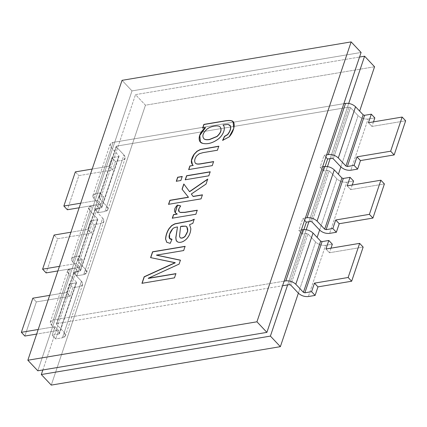 <?xml version="1.0" encoding="UTF-8"?>
<svg xmlns="http://www.w3.org/2000/svg" width="427" height="427" viewBox="0 0 427 427"><rect width="100%" height="100%" fill="white"/><g stroke="black" fill="none" stroke-linecap="round" stroke-linejoin="round"><path stroke-width="0.32" stroke-dasharray="2.13 1.6" d="M298.366 293.178L315.596 241.976C318.441 244.538 321.777 245.658 325.593 245.338L308.358 296.541L325.593 245.338L332.329 244.207L325.593 245.338C321.777 245.658 318.441 244.538 315.596 241.976L298.366 293.178M319.615 230.03L336.85 178.828C339.695 181.39 343.025 182.51 346.841 182.19L329.612 233.393L346.841 182.19L353.577 181.059L346.841 182.19C343.025 182.51 339.695 181.39 336.85 178.828L319.615 230.03M340.869 166.882L358.098 115.68C360.943 118.242 364.279 119.363 368.095 119.042L350.861 170.245L368.095 119.042L374.831 117.911L368.095 119.042C364.279 119.363 360.943 118.242 358.098 115.68L340.869 166.882M348.715 103.419L330.14 158.598L348.715 103.419M327.461 166.567L308.892 221.746L327.461 166.567M306.212 229.715L287.638 284.894L306.212 229.715M374.559 66.767L145.463 105.202L135.508 94.634L359.55 57.047L135.508 94.634L145.463 105.202L51.267 385.101L145.463 105.202L374.559 66.767M42.855 369.953L135.508 94.634L42.855 369.953M58.905 334.069L52.169 335.2L58.905 334.069L76.396 282.108L58.905 334.069L59.161 333.306L51.55 325.225L68.784 274.022L76.396 282.108L58.905 334.069L76.396 282.108L76.139 282.871L69.398 283.998L66.527 292.532L70.039 296.263L36.348 301.916L24.862 336.049L36.348 301.916L32.836 298.185L36.348 301.916L70.039 296.263L72.91 287.729L79.652 286.602L82.619 284.628L81.45 281.26L64.215 332.457L65.39 335.825L62.422 337.8L79.652 286.602L62.422 337.8C65.715 336.93 66.313 335.147 64.215 332.457L81.45 281.26L73.834 273.173L56.604 324.376L64.215 332.457L56.604 324.376L74.09 272.41L56.604 324.376M56.86 323.613L282.583 285.743L56.86 323.613L74.09 272.41L73.834 273.173L74.09 272.41L78.301 271.705L82.326 259.76L78.114 260.465L95.344 209.262L99.555 208.557L103.574 196.612L99.363 197.317L116.598 146.119L349.056 107.118L331.827 158.316L349.056 107.118L350.487 107.599L333.257 158.796L350.487 107.599L358.098 115.68L350.487 107.599L349.056 107.118L116.598 146.119L99.107 198.08L106.718 206.166L107.892 209.529L104.925 211.504L122.154 160.306L125.122 158.332L123.953 154.964L106.718 206.166L123.953 154.964L116.336 146.877L99.107 198.08L116.598 146.119M118.898 155.812L118.642 156.576L118.898 155.812L111.287 147.726C109.189 145.041 109.787 143.258 113.08 142.388L110.113 144.358L111.287 147.726L94.052 198.929L111.287 147.726L118.898 155.812L101.407 207.773L94.671 208.904L97.543 200.37L80.692 203.199L97.543 200.37L94.671 208.904L101.407 207.773L118.898 155.812L101.407 207.773L101.669 207.01L94.052 198.929L92.883 195.561L95.851 193.586L113.08 142.388L343.863 103.67L113.08 142.388L95.851 193.586L100.062 192.881L96.043 204.827L91.832 205.536L74.597 256.734L78.808 256.029L74.789 267.975L70.578 268.684L53.348 319.882L70.578 268.684L67.61 270.654L68.784 274.022L51.55 325.225L50.381 321.857L53.348 319.882L284.126 281.163L53.348 319.882C50.055 320.757 49.452 322.534 51.55 325.225L59.161 333.306M325.118 166.439L323.597 170.971L327.808 170.266L310.578 221.464L327.808 170.266L329.233 170.747L312.004 221.944L329.233 170.747L336.85 178.828L329.233 170.747L327.808 170.266L323.597 170.971L320.085 167.24L324.104 155.295L326.628 154.868L324.104 155.295L325.86 157.157L324.104 155.295L320.085 167.24L322.609 166.818L320.085 167.24L323.597 170.971L325.118 166.439M303.869 229.587L302.343 234.119L306.554 233.414L289.325 284.612L306.554 233.414L307.984 233.895L290.75 285.092L307.984 233.895L315.596 241.976L307.984 233.895L306.554 233.414L302.343 234.119L298.831 230.388L302.85 218.443L305.38 218.016L302.85 218.443L304.606 220.305L302.85 218.443L298.831 230.388L301.355 229.966L298.831 230.388L302.343 234.119L303.869 229.587M95.088 210.025L95.344 209.262L95.088 210.025L102.699 218.112L85.469 269.309L86.638 272.677L83.671 274.652L100.9 223.454L103.873 221.48L102.699 218.112L95.088 210.025L77.858 261.228L85.469 269.309L102.699 218.112C104.796 220.796 104.199 222.579 100.9 223.454L83.671 274.652L76.935 275.783L79.806 267.249L57.901 270.926L79.806 267.249L76.935 275.783L83.671 274.652C86.964 273.782 87.567 271.999 85.469 269.309L77.858 261.228L95.344 209.262L77.858 261.228M99.363 197.317L99.107 198.08L99.363 197.317L103.574 196.612L100.062 192.881L95.851 193.586C92.558 194.461 91.954 196.239 94.052 198.929L101.669 207.01M97.388 219.724L80.159 270.921L97.644 218.96L97.388 219.724L90.652 220.85L87.781 229.384L70.93 232.213L87.781 229.384L91.293 233.115L94.164 224.581L100.9 223.454L94.164 224.581L91.293 233.115L57.602 238.768L46.116 272.901L57.602 238.768L91.293 233.115L87.781 229.384L90.652 220.85L94.164 224.581L90.652 220.85L97.388 219.724L97.644 218.96L80.159 270.921L80.415 270.158L72.803 262.077L90.033 210.874L97.644 218.96L80.159 270.921L73.423 272.052L80.159 270.921M97.644 218.96L90.033 210.874L72.803 262.077L71.629 258.709L74.597 256.734L91.832 205.536L88.864 207.506L90.033 210.874C87.935 208.189 88.533 206.406 91.832 205.536L96.043 204.827L99.555 208.557L95.344 209.262M331 248.162L329.457 252.741L363.147 247.089L329.457 252.741L325.945 249.01L329.457 252.741L331 248.162M52.169 335.2L55.681 338.931L62.422 337.8L55.681 338.931L58.552 330.397L36.653 334.074L58.552 330.397L55.681 338.931L52.169 335.2L55.04 326.666L52.169 335.2M54.09 235.037L57.602 238.768L54.09 235.037M59.444 266.347L76.294 263.518L73.423 272.052L76.935 275.783L73.423 272.052L76.294 263.518L79.806 267.249L76.294 263.518L59.444 266.347M66.527 292.532L49.676 295.361L66.527 292.532L69.398 283.998L72.91 287.729L70.039 296.263L66.527 292.532M38.19 329.495L55.04 326.666L58.552 330.397L55.04 326.666L38.19 329.495M373.502 121.866L371.96 126.445L405.65 120.793L371.96 126.445L368.448 122.714L371.96 126.445L373.502 121.866M115.418 161.433L111.901 157.702L118.642 156.576L111.901 157.702L109.029 166.236L92.184 169.065L109.029 166.236L112.547 169.967L115.418 161.433L122.154 160.306L115.418 161.433L112.547 169.967L78.856 175.62L67.365 209.753L78.856 175.62L112.547 169.967L109.029 166.236L111.901 157.702L115.418 161.433M116.336 146.877L123.953 154.964C126.05 157.648 125.447 159.431 122.154 160.306L104.925 211.504L98.183 212.635L101.055 204.101L79.155 207.778L101.055 204.101L98.183 212.635L104.925 211.504C108.218 210.634 108.816 208.851 106.718 206.166L99.107 198.08M352.248 185.014L350.706 189.593L384.396 183.941L350.706 189.593L347.194 185.862L350.706 189.593L352.248 185.014M75.339 171.889L78.856 175.62L75.339 171.889M101.407 207.773L118.642 156.576M73.834 273.173L81.45 281.26C83.543 283.944 82.945 285.727 79.652 286.602L72.91 287.729L69.398 283.998L76.139 282.871M76.396 282.108L68.784 274.022C66.687 271.337 67.285 269.554 70.578 268.684L74.789 267.975L78.301 271.705L74.09 272.41M78.114 260.465L82.326 259.76L78.808 256.029L74.597 256.734C71.304 257.609 70.706 259.386 72.803 262.077L80.415 270.158M94.671 208.904L98.183 212.635L94.671 208.904M97.543 200.37L101.055 204.101L97.543 200.37M99.555 208.557L96.043 204.827L100.062 192.881L103.574 196.612L99.555 208.557M82.326 259.76L78.301 271.705L74.789 267.975L78.808 256.029L82.326 259.76M361.093 52.468L131.996 90.903L122.042 80.335L131.996 90.903L37.8 370.801L131.996 90.903L361.093 52.468M142.074 283.416L174.595 277.961L175.897 273.632L174.595 277.961L142.127 283.266M175.273 262.797L150.598 257.614L170.656 261.9M185.03 246.486L183.781 250.665L156.581 255.229L183.781 250.665L185.03 246.486M180.397 260.251L179.228 264.201L148.334 278.399L179.228 264.201L180.397 260.251M192.817 223.348L189.551 224.682L190.944 228.664C190.778 232.838 189.22 236.435 186.268 239.456C183.199 242.141 180.381 243.038 177.819 242.136L176.805 241.388L177.819 242.136C180.381 243.038 183.199 242.141 186.268 239.456C189.22 236.435 190.778 232.838 190.944 228.664L189.668 224.805L192.817 223.348M169.647 238.426L169.706 234.247L172.743 228.968C173.469 228.045 175.091 227.415 177.621 227.079C175.091 227.415 173.469 228.045 172.743 228.968L169.679 234.332L169.706 238.49M171.974 239.408L170.288 243.481L166.61 242.152L170.288 243.481L171.974 239.408M194.13 219.451L192.935 223.476L194.13 219.451M186.951 226.95L185.964 226.299L180.61 226.513L179.607 236.457L180.338 237.866L179.607 236.457L180.728 226.636L185.964 226.299L186.951 226.95M197.242 210.207L195.998 214.359L172.289 218.192L195.998 214.359L197.242 210.207M177.216 214.103L175.203 212.731L177.216 214.103M179.228 211.861L178.902 209.145L180.744 206.049L178.902 209.145L179.175 211.797M202.414 194.824L201.176 198.982L168.537 204.314L201.176 198.982L202.414 194.824M183.92 184.117L189.625 191.718L183.92 184.117M207.634 179.319L206.161 184.17L191.323 194.018L193.191 196.516L191.44 194.141L206.161 184.17L207.634 179.319M182.212 176.468L180.973 180.621L176.292 181.261L180.973 180.621L182.212 176.468M210.175 171.777L208.931 175.929L185.222 179.767L208.931 175.929L210.175 171.777M213.601 161.587L212.363 165.745L188.654 169.578L212.363 165.745L213.601 161.587M193.34 165.527L192.513 164.811L193.34 165.527M218.731 146.338L217.546 150.341L203.188 152.749L199.372 153.848L196.884 155.834C194.819 158.582 194.29 160.979 195.299 163.023L195.459 163.247L195.299 163.023C194.29 160.979 194.819 158.582 196.884 155.834L199.372 153.848L203.188 152.749L217.546 150.341L218.731 146.338M233.126 121.807L233.911 128.426L229.283 136.982L222.739 140.478L229.283 136.982L233.932 128.351L233.126 121.807M229.998 125.357L228.146 124.545L223.118 125.116C226.518 128.089 222.905 136.053 217.882 139.517C212.507 143.275 207.458 144.588 202.74 143.461L200.423 142.068L202.74 143.461C207.458 144.588 212.507 143.275 217.882 139.517C222.905 136.053 226.518 128.089 223.118 125.116L228.146 124.545L229.998 125.357M205.654 127.716L202.617 128.084L205.654 127.716M220.236 127.07C218.827 125.01 210.575 126.173 207.074 129.317C203.103 132.968 202.04 136.101 203.887 138.722C202.04 136.101 203.103 132.968 207.074 129.317C210.575 126.173 218.827 125.01 220.236 127.07L220.268 127.102M82.619 284.628L65.39 335.825M73.668 272.693L56.439 323.896M76.561 282.589L59.332 333.786M67.61 270.654L50.381 321.857M107.892 209.529L125.122 158.332M86.638 272.677L103.873 221.48M98.941 197.6L116.171 146.397M77.687 260.748L94.922 209.545M101.834 207.49L119.064 156.293M80.58 270.638L97.815 219.441M92.883 195.561L110.113 144.358M71.629 258.709L88.864 207.506"/><path stroke-width="0.64" d="M51.267 385.101L280.363 346.665L270.408 336.097L41.312 374.532L51.267 385.101L41.312 374.532L42.855 369.953L41.312 374.532L270.408 336.097L280.363 346.665L298.366 293.178L280.363 346.665L51.267 385.101M317.138 237.396L319.615 230.03L317.138 237.396M338.387 174.253L340.869 166.882L338.387 174.253M359.641 111.105L374.559 66.767L364.605 56.199L348.715 103.419L364.605 56.199L374.559 66.767L359.641 111.105M330.14 158.598L327.461 166.567L330.14 158.598M308.892 221.746L306.212 229.715L308.892 221.746M287.638 284.894L270.408 336.097L287.638 284.894M359.55 57.047L364.605 56.199L359.55 57.047M331.827 158.316L327.616 159.025L325.118 166.439L327.616 159.025L331.827 158.316L333.257 158.796L331.827 158.316M310.578 221.464L306.367 222.173L303.869 229.587L306.367 222.173L310.578 221.464L312.004 221.944L310.578 221.464M289.325 284.612L282.583 285.743L289.325 284.612L290.75 285.092L289.325 284.612M284.126 281.163L285.812 280.881L303.042 229.683L301.355 229.966L303.042 229.683L285.812 280.881C289.629 280.566 292.959 281.687 295.804 284.249L313.039 233.046C310.189 230.484 306.858 229.363 303.042 229.683C306.858 229.363 310.189 230.484 313.039 233.046L295.804 284.249L303.416 292.33L320.65 241.127L313.039 233.046L320.65 241.127L303.416 292.33L304.846 292.81L322.075 241.607L320.65 241.127L322.075 241.607L304.846 292.81L311.582 291.678L314.453 283.144L348.144 277.491L351.661 281.222L363.147 247.089L359.635 243.358L348.144 277.491L359.635 243.358L325.945 249.01L328.817 240.481L322.075 241.607L328.817 240.481L325.945 249.01L359.635 243.358L363.147 247.089L351.661 281.222L317.971 286.875L315.099 295.409L308.358 296.541C304.542 296.861 301.211 295.74 298.366 293.178L290.75 285.092L298.366 293.178C301.211 295.74 304.542 296.861 308.358 296.541L315.099 295.409L311.582 291.678L304.846 292.81L303.416 292.33L295.804 284.249C292.959 281.687 289.629 280.566 285.812 280.881L284.126 281.163M305.38 218.016L307.061 217.738L324.296 166.535L322.609 166.818L324.296 166.535L307.061 217.738C310.877 217.418 314.208 218.539 317.058 221.101L334.288 169.898C331.443 167.336 328.112 166.215 324.296 166.535C328.112 166.215 331.443 167.336 334.288 169.898L317.058 221.101L324.669 229.182L341.899 177.979L334.288 169.898L341.899 177.979L324.669 229.182L326.1 229.662L343.329 178.459L341.899 177.979L343.329 178.459L326.1 229.662L332.836 228.53L335.707 219.996L369.398 214.343L372.91 218.074L384.396 183.941L380.884 180.21L369.398 214.343L380.884 180.21L347.194 185.862L350.065 177.333L343.329 178.459L350.065 177.333L347.194 185.862L380.884 180.21L384.396 183.941L372.91 218.074L339.219 223.727L336.348 232.261L329.612 233.393C325.796 233.713 322.465 232.592 319.615 230.03L312.004 221.944L319.615 230.03C322.465 232.592 325.796 233.713 329.612 233.393L336.348 232.261L332.836 228.53L326.1 229.662L324.669 229.182L317.058 221.101C314.208 218.539 310.877 217.418 307.061 217.738L305.38 218.016M326.628 154.868L328.315 154.59L345.544 103.387L343.863 103.67L345.544 103.387L328.315 154.59C332.131 154.27 335.462 155.391 338.307 157.953L355.542 106.75C352.691 104.188 349.361 103.067 345.544 103.387C349.361 103.067 352.691 104.188 355.542 106.75L338.307 157.953L345.923 166.034L363.153 114.831L355.542 106.75L363.153 114.831L345.923 166.034L347.348 166.514L364.578 115.311L363.153 114.831L364.578 115.311L347.348 166.514L354.09 165.382L356.961 156.848L390.652 151.201L394.164 154.926L405.65 120.793L402.138 117.062L390.652 151.201L402.138 117.062L368.448 122.714L371.319 114.185L364.578 115.311L371.319 114.185L374.831 117.911L373.502 121.866L374.831 117.911L371.319 114.185L368.448 122.714L402.138 117.062L405.65 120.793L394.164 154.926L360.473 160.579L357.602 169.113L350.861 170.245C347.044 170.565 343.714 169.444 340.869 166.882L333.257 158.796L340.869 166.882C343.714 169.444 347.044 170.565 350.861 170.245L357.602 169.113L354.09 165.382L347.348 166.514L345.923 166.034L338.307 157.953C335.462 155.391 332.131 154.27 328.315 154.59L326.628 154.868M332.329 244.207L331 248.162L332.329 244.207L328.817 240.481L332.329 244.207M46.116 272.901L42.604 269.17L54.09 235.037L42.604 269.17L59.444 266.347L42.604 269.17L46.116 272.901L57.901 270.926L46.116 272.901M70.93 232.213L54.09 235.037L70.93 232.213M24.862 336.049L21.35 332.318L32.836 298.185L21.35 332.318L38.19 329.495L21.35 332.318L24.862 336.049L36.653 334.074L24.862 336.049M49.676 295.361L32.836 298.185L49.676 295.361M353.577 181.059L352.248 185.014L353.577 181.059L350.065 177.333L353.577 181.059M67.365 209.753L63.853 206.022L75.339 171.889L63.853 206.022L80.692 203.199L63.853 206.022L67.365 209.753L79.155 207.778L67.365 209.753M92.184 169.065L75.339 171.889L92.184 169.065M304.606 220.305L306.367 222.173L304.606 220.305M339.219 223.727L335.707 219.996L332.836 228.53L336.348 232.261L339.219 223.727L372.91 218.074L369.398 214.343L335.707 219.996L339.219 223.727M325.86 157.157L327.616 159.025L325.86 157.157M360.473 160.579L356.961 156.848L354.09 165.382L357.602 169.113L360.473 160.579L394.164 154.926L390.652 151.201L356.961 156.848L360.473 160.579M317.971 286.875L314.453 283.144L311.582 291.678L315.099 295.409L317.971 286.875L351.661 281.222L348.144 277.491L314.453 283.144L317.971 286.875M27.846 360.233L256.942 321.798L351.138 41.899L122.042 80.335L27.846 360.233L37.8 370.801L266.896 332.366L256.942 321.798L27.846 360.233L122.042 80.335L351.138 41.899L256.942 321.798L266.896 332.366L361.093 52.468L351.138 41.899L361.093 52.468L266.896 332.366L37.8 370.801L27.846 360.233M148.217 278.276L175.897 273.632L174.478 277.838L141.956 283.293L144.155 276.765L169.823 265.055L144.155 276.765L141.956 283.293L174.478 277.838L175.897 273.632L148.217 278.276L179.11 264.078L148.217 278.276M142.074 283.416L144.273 276.888L175.273 262.797L150.598 257.614L152.562 251.786L185.083 246.331L183.669 250.537L156.463 255.1L180.429 260.155L179.11 264.078L180.429 260.155L156.463 255.1L183.669 250.537L185.083 246.331L152.562 251.786L150.598 257.614L175.155 262.674L169.823 265.055M194.21 219.211L192.817 223.348L189.551 224.682L190.826 228.541C190.661 232.715 189.102 236.312 186.151 239.328C183.082 242.018 180.263 242.91 177.701 242.008L176.105 240.273L175.796 237.556L177.504 226.95C174.979 227.292 173.351 227.922 172.625 228.845C169.028 232.891 167.187 239.937 172.022 239.301L170.17 243.358L166.722 242.258L165.553 239.067C165.751 235.512 166.882 232.048 168.948 228.675L171.67 225.552L174.824 223.823L191.024 220.674L194.21 219.211L191.024 220.674L174.824 223.823L171.67 225.552L168.948 228.675C166.882 232.048 165.751 235.512 165.553 239.067L166.722 242.258L170.17 243.358L172.022 239.301L169.588 238.362L169.562 234.209L172.625 228.845C173.351 227.922 174.979 227.292 177.504 226.95L175.796 237.556L176.105 240.273L177.701 242.008C180.263 242.91 183.082 242.018 186.151 239.328C189.102 236.312 190.661 232.715 190.826 228.541L189.551 224.682L192.817 223.348L194.21 219.211M180.626 205.921L178.785 209.022C178.224 210.874 178.785 212 180.466 212.4L184.891 212.278L197.242 210.207L195.881 214.237L172.289 218.192L173.506 214.578L177.098 213.975C173.511 211.957 173.618 209 177.413 205.099L180.626 205.921L177.413 205.099L175.139 212.673L177.098 213.975L173.506 214.578L172.289 218.192L195.881 214.237L197.242 210.207L184.891 212.278L180.466 212.4L179.116 211.739L178.785 209.022L180.626 205.921M193.073 196.393L202.414 194.824L201.058 198.854L168.537 204.314L169.893 200.279L188.382 197.178L182.046 189.209L183.807 183.973L189.508 191.595L207.725 179.052L206.044 184.048L191.323 194.018L193.073 196.393L191.323 194.018L206.044 184.048L207.725 179.052L189.508 191.595L183.807 183.973L182.046 189.209L188.382 197.178L169.893 200.279L168.537 204.314L201.058 198.854L202.414 194.824L193.073 196.393M177.648 177.232L182.212 176.468L180.856 180.498L176.292 181.261L177.648 177.232L176.292 181.261L180.856 180.498L182.212 176.468L177.648 177.232M186.583 175.732L210.175 171.777L208.814 175.807L185.222 179.767L186.583 175.732L185.222 179.767L208.814 175.807L210.175 171.777L186.583 175.732M217.428 150.219L203.071 152.626L199.254 153.72L196.767 155.711C194.701 158.46 194.173 160.856 195.182 162.9C195.838 163.979 197.68 164.262 200.711 163.749L213.601 161.587L212.246 165.617L188.654 169.578L189.871 165.964L193.223 165.398C190.474 163.157 190.741 159.463 194.013 154.312L196.938 151.259L200.332 149.487L218.784 146.189L217.428 150.219L218.784 146.189L200.332 149.487L196.938 151.259L194.013 154.312L191.419 160.387L192.454 164.753L193.223 165.398L189.871 165.964L188.654 169.578L212.246 165.617L213.601 161.587L200.711 163.749C197.68 164.262 195.838 163.979 195.182 162.9C194.173 160.856 194.701 158.46 196.767 155.711L199.254 153.72L203.071 152.626L217.428 150.219M202.617 128.084L203.855 124.401L224.25 120.98C227.922 120.361 230.393 120.302 231.669 120.809C236.094 121.54 234.343 131.436 229.166 136.859L222.622 140.355L224.458 136.368L227.538 134.548C230.041 131.319 230.996 128.468 230.415 126.002L228.029 124.417L223.001 124.994C226.401 127.967 222.787 135.93 217.765 139.389C212.39 143.152 207.341 144.465 202.628 143.339C197.066 142.212 198.235 132.984 205.536 127.593L202.617 128.084L205.536 127.593L199.655 135.439L200.364 142.01L202.628 143.339C207.341 144.465 212.39 143.152 217.765 139.389C222.787 135.93 226.401 127.967 223.001 124.994L228.029 124.417L229.939 125.292L230.415 126.002C230.996 128.468 230.041 131.319 227.538 134.548L224.458 136.368L222.622 140.355L229.166 136.859L233.793 128.303L233.067 121.743L231.669 120.809C230.393 120.302 227.922 120.361 224.25 120.98L203.973 124.524L224.367 121.103C228.039 120.483 230.511 120.43 231.786 120.937L233.126 121.807L231.786 120.937C230.511 120.43 228.039 120.483 224.367 121.103L203.855 124.401L202.617 128.084M144.273 276.888L169.941 265.183M150.715 257.743L152.562 251.786L185.201 246.454L152.674 251.914L150.715 257.743M156.581 255.229L180.546 260.283L156.581 255.229M148.334 278.399L176.009 273.755L148.334 278.399M176.805 241.388L176.223 240.396L175.913 237.679L177.504 226.95L175.913 237.679L176.223 240.396L176.805 241.388M169.588 238.362L171.974 239.408L169.647 238.426M166.84 242.381L165.671 239.189C165.868 235.635 167 232.171 169.065 228.803L171.787 225.68L174.942 223.951L191.141 220.796L194.328 219.334L191.141 220.796L174.942 223.951L171.787 225.68L169.065 228.803C167 232.171 165.868 235.635 165.671 239.189L166.84 242.381M180.221 237.743C181.598 238.367 183.188 237.887 184.987 236.302C188.344 231.765 188.627 228.386 185.846 226.171L180.61 226.513L179.489 236.334L180.221 237.743L179.489 236.334L180.61 226.513L182.11 226.177L185.846 226.171L186.893 226.886L187.613 231.188L185.105 236.425L187.731 231.317L187.01 227.009L187.747 231.247L184.987 236.302C183.188 237.887 181.598 238.367 180.221 237.743L180.338 237.866C181.715 238.496 183.306 238.015 185.105 236.425C183.306 238.015 181.715 238.496 180.338 237.866L180.093 237.652M172.407 218.32L173.506 214.578L177.216 214.103L173.624 214.701L172.407 218.32M175.203 212.731L177.413 205.099L180.744 206.049L177.531 205.222L175.203 212.731M179.175 211.797L180.584 212.523L185.008 212.4L197.359 210.33L185.008 212.4L180.584 212.523L179.116 211.739M168.654 204.437L169.893 200.279L188.499 197.301L182.046 189.209L183.925 184.096L182.164 189.332L188.499 197.301L170.01 200.407L168.654 204.437M189.625 191.718L207.842 179.175L189.625 191.718M193.191 196.516L202.531 194.947L193.191 196.516M176.41 181.39L177.765 177.354L182.329 176.591L177.765 177.354L176.41 181.39M185.339 179.89L186.7 175.86L210.292 171.9L186.7 175.86L185.339 179.89M188.771 169.7L189.871 165.964L193.223 165.398L189.988 166.087L188.771 169.7M192.513 164.811L191.542 160.456L194.13 154.435L197.055 151.382L200.45 149.615L218.902 146.312L200.45 149.615L197.055 151.382L194.13 154.435L191.542 160.456L192.513 164.811M195.459 163.247L195.182 162.9M195.299 163.023C195.956 164.101 197.797 164.384 200.829 163.877L213.719 161.71L200.829 163.877C197.797 164.384 195.956 164.101 195.299 163.023M222.739 140.478L224.458 136.368L227.655 134.67C230.158 131.441 231.114 128.596 230.532 126.125L229.998 125.357L230.532 126.125C231.114 128.596 230.158 131.441 227.655 134.67L224.575 136.491L222.739 140.478M200.423 142.068L199.793 135.503L205.536 127.593L199.793 135.503L200.423 142.068M220.118 126.947L220.236 127.07C222.003 129.755 220.94 132.909 217.049 136.533L209.646 139.554C206.817 140.024 204.896 139.746 203.887 138.722L203.77 138.599C204.779 139.624 206.7 139.901 209.529 139.432L216.932 136.41C220.823 132.786 221.885 129.627 220.118 126.947C218.709 124.887 210.458 126.05 206.956 129.194C202.985 132.845 201.923 135.978 203.77 138.599C201.923 135.978 202.985 132.845 206.956 129.194C210.458 126.05 218.709 124.887 220.118 126.947C221.885 129.627 220.823 132.786 216.932 136.41L209.529 139.432C206.7 139.901 204.779 139.624 203.77 138.599L203.887 138.722C204.896 139.746 206.817 140.024 209.646 139.554L217.049 136.533C220.94 132.909 222.003 129.755 220.236 127.07L220.209 127.043M202.734 128.207L203.973 124.524L202.734 128.207"/></g></svg>
